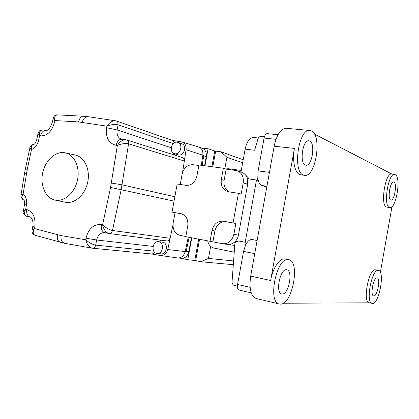 <?xml version="1.0" encoding="UTF-8"?>
<svg xmlns="http://www.w3.org/2000/svg" width="419" height="419" viewBox="0 0 419 419"><rect width="100%" height="100%" fill="white"/><g stroke="black" fill="none" stroke-linecap="round" stroke-linejoin="round"><path stroke-width="0.63" d="M177.148 142.198C171.434 141.245 168.82 152.411 174.466 153.668L175.016 153.778C180.689 154.805 183.407 143.654 177.803 142.329L177.148 142.198M177.97 154.784L178.803 154.983C184.454 156.009 187.146 144.953 181.568 143.633L178.138 142.444M158.827 241.732L158.586 241.69C152.684 240.564 150.756 252.39 156.68 253.385L157.031 253.448C162.928 254.49 164.74 242.638 158.827 241.732M157.219 253.464L160.98 253.841C166.851 254.878 168.648 243.12 162.761 242.224L162.389 242.166M55.318 200.146C64.5 201.989 74.98 192.578 77.525 179.84C80.202 167.123 74.236 154.532 65.039 152.794L64.227 152.657C54.863 151.311 44.896 161.022 42.56 173.408C40.093 185.769 45.771 198.218 55.046 200.093L55.318 200.146M55.046 200.093L65.411 202.283C74.671 204.137 85.209 194.762 87.749 182.05C90.415 169.36 84.381 156.774 75.111 155.02L65.479 152.893M390.77 200.01C387.287 199.114 390.173 181.013 393.645 181.998L393.939 182.092C397.348 183.302 394.447 201.01 390.99 200.067L390.77 200.01M373.821 295.929L373.648 295.908C369.946 295.646 373.418 277.069 377.006 277.897L377.1 277.912C380.766 278.206 377.456 296.411 373.821 295.929M282.186 294.002L281.746 293.949C275.147 293.211 280.075 268.443 286.549 269.736L286.795 269.773C293.321 270.527 288.743 294.667 282.186 294.002M305.362 165.044C299.213 163.279 302.733 139.318 308.939 140.763L309.688 140.983C315.701 143.329 312.082 166.594 305.928 165.196L305.362 165.044M303.56 175.079L304.456 175.31C315.706 177.834 322.405 135.698 311.485 130.974L309.981 130.503C298.538 127.826 292.174 172.293 303.56 175.079M300.884 174.843L299.889 174.603C294.882 173.063 292.127 160.514 294.426 148.41L270.627 280.494L250.677 276.126C248.959 288.775 250.813 296.243 256.234 298.532L279.321 303.995M389.45 207.478L389.801 207.573C396.123 209.264 401.449 177.096 395.258 174.629L394.667 174.44C388.277 172.602 383.003 206.096 389.45 207.478M394.667 174.44L391.739 174.089C385.286 172.246 380.023 205.666 386.533 207.054L389.801 207.573M372.491 303.45C379.19 304.068 385.145 270.973 378.451 270.412L378.331 270.391C371.784 268.605 365.3 302.947 372.119 303.408L372.491 303.45M375.681 269.878L375.434 269.831C368.825 268.029 362.346 302.293 369.228 302.775L372.119 303.408M280.369 304.121C292.441 304.87 300.58 261.089 288.67 259.686L288.361 259.639C276.566 256.779 267.243 302.665 279.41 304.016L280.369 304.121M288.67 259.686L284.726 258.916C279.599 257.973 272.722 268.233 270.627 280.494M182.564 172.439L184.334 161.037C184.491 159.241 183.878 158.083 182.49 157.56L126.816 139.993M27.256 216.492L27.01 216.45C24.297 215.466 23.857 213.088 25.695 209.327L26.716 209.531C33.153 211.768 35.84 217.618 34.782 227.077L34.499 228.57C32.614 232.006 32.855 234.263 35.233 235.337C33.468 234.546 32.551 233.844 32.488 233.226C31.97 231.723 31.834 230.707 32.09 230.172L34.499 228.57L61.017 235.604L85.717 239.778L86.01 238.212C88.54 228.585 93.673 224.039 101.408 224.563L102.597 224.804L110.564 187.44L117.351 145.482C121.557 143.686 125.297 143.125 128.57 143.801L184.334 161.037L186.083 149.735C186.439 145.671 185.051 143.073 181.914 141.936L172.492 140.407M174.351 142.848L172.591 140.444L116.472 121.049M175.084 155.219L173.985 153.501M151.395 253.956L151.5 253.966C152.773 254.034 153.721 253.359 154.344 251.95M151.463 253.966L160.603 255.532C164.154 255.716 166.532 253.72 167.747 249.546L172.953 225.076M166.846 240.935L166.977 240.962C168.553 241.019 169.606 240.124 170.14 238.28L112.475 230.502C111.883 232.571 110.747 233.582 109.06 233.524L104.74 232.639C101.985 231.665 100.874 228.973 101.408 224.563M158.115 241.653L160.969 240.187M204.566 165.725L206.232 156.617C206.729 152.312 205.305 149.483 201.963 148.132L199.004 147.09M177.996 257.984L181.333 258.298C185.167 258.355 187.67 256.15 188.838 251.683L191.383 237.772M181.128 258.277L187.775 259.722L191.782 237.851M204.97 165.783L208.081 148.766L215.649 151.238M201.607 148.007L208.081 148.766M210.652 246.388L208.453 258.434L200.931 261.749L195.663 260.613L199.544 239.38M212.8 166.82L215.665 151.144L221.007 151.783L243.209 159.739M225.605 168.941L228.507 168.742L241.26 170.433M234.252 252.175L214.051 248.095C210.684 247.22 208.573 244.853 207.719 240.988M235.845 223.474L226.202 221.761C220.404 221.415 216.633 224.484 214.889 230.969L212.91 241.847L222.557 243.738C228.345 243.994 232.11 240.857 233.87 234.336L235.845 223.474L233.064 222.934L238.448 193.316L241.187 194.055L243.219 182.857C243.889 176.598 241.705 172.513 236.662 170.596L226.166 169.119L223.369 168.223L198.931 164.981L196.909 176.017C195.165 182.417 191.556 185.528 186.073 185.35L177.185 183.999L172.02 212.093L175.058 212.674L173.162 222.976C172.492 229.533 174.77 233.661 180.002 235.368L185.827 236.515M222.798 243.774L227.229 244.387C230.115 244.764 232.723 243.853 235.054 241.653C236.814 239.878 237.945 237.693 238.442 235.096L247.681 184.192L247.173 177.834C245.979 174.833 243.978 172.911 241.166 172.062L237.39 170.832M198.842 165.479L192.965 164.698C187.445 164.63 183.836 167.773 182.134 174.136L180.238 184.465M247.173 177.834L249.101 178.965L256.48 180.023L245.204 242.234L238.259 240.904L235.054 241.653M244.644 174.005L249.373 179.028M256.48 180.023L257.345 180.296L257.805 177.756L258.13 170.894L264.08 138.081C264.719 135.19 265.761 133.713 267.202 133.651L278.033 134.729M240.977 172L245.125 149.169L254.647 150.259L257.905 139.118C258.612 137.196 259.869 136.248 261.666 136.264L264.473 136.552M251.222 292.86L239.034 290.027C237.62 289.435 237.123 287.575 237.552 284.459L243.544 251.405L245.634 244.916C247.619 241.124 249.75 239.338 252.029 239.553L257.146 240.375M283.244 303.236L369.406 302.817M392.032 174.126L314.376 134.022M380.368 272.355L391.98 206.646M266.788 187.052L261.807 185.517C259.644 184.7 258.308 182.113 257.805 177.756M309.83 130.492L286.318 128.282C280.819 128.549 276.77 134.52 274.178 146.194L250.677 276.126M245.125 149.169C246.854 141.533 249.677 137.642 253.589 137.495L258.418 137.998M245.634 244.916L246.1 242.365L245.204 242.234M238.741 240.993L234.965 242.591L232.058 281.599C232.047 283.653 232.896 284.957 234.603 285.522L237.374 286.161M221.007 151.783L226.894 157.308L224.814 168.689M226.894 157.308L242.643 162.823M195.673 260.56L187.775 259.722M200.931 261.749L233.32 264.693M208.453 258.434L233.598 260.948M212.91 241.847L185.8 236.672L187.764 225.951C188.403 219.394 186.136 215.303 180.956 213.68L172.02 212.093M223.369 168.223L221.311 179.494C220.63 185.816 222.882 189.886 228.067 191.708L238.448 193.316M233.064 222.934L223.379 221.216C217.555 220.871 213.763 223.961 212.009 230.492L210.013 241.444M181.642 213.842L175.058 212.674M226.166 169.119L224.123 180.317C223.432 185.748 225.171 189.618 229.329 191.928M194.783 260.372L198.653 239.202M211.904 166.699L214.748 151.133M160.776 255.559L177.719 257.957C181.464 258.031 183.957 255.899 185.203 251.562L188.267 237.159M201.298 165.296L202.854 155.198C203.231 150.981 201.79 148.221 198.522 146.922M167.747 249.546L186.104 251.657L189.152 237.332M202.188 165.411L203.713 155.486L186.083 149.735M35.233 235.337L64.798 243.36C61.892 242.491 60.635 239.904 61.017 235.604M104.656 232.624C100.607 232.519 97.931 234.98 96.632 239.998L95.679 245.115C92.353 244.487 89.027 242.711 85.717 239.778C86.906 244.403 89.032 247.2 92.091 248.158L92.405 248.205C94.055 248.216 95.144 247.189 95.679 245.115L153.778 251.149M23.333 211.48L25.695 209.327L26.418 204.881C27.041 199.983 25.952 196.291 23.15 193.798C21.416 196.563 21.647 198.669 23.841 200.114C21.804 199.847 20.437 195.291 21.034 194.699L23.15 193.798L27.272 169.318L31.504 149.525L29.833 148.122C29.367 147.771 31.655 144.293 34.059 144.241L34.059 144.241C31.739 144.822 30.891 146.587 31.504 149.525C35.049 148.069 37.422 144.953 38.627 140.166L39.564 135.777L38.045 133.472C38.071 132.755 38.6 131.865 39.627 130.801C39.905 130.278 41.02 129.99 42.968 129.942L42.968 129.942C40.313 129.995 39.182 131.938 39.564 135.777L40.596 135.908C47.452 135.835 52.103 131.21 54.549 122.039L54.826 120.557L53.124 118.42C53.491 116.891 54.842 114.534 57.571 114.879C55.208 115.105 54.292 116.995 54.826 120.557L78.631 121.929C79.416 118.263 81.124 116.367 83.758 116.241L88.006 116.665M78.631 121.929L106.897 126.171C109.459 122.474 112.308 120.677 115.445 120.782L116.278 120.986C117.713 121.568 118.305 122.861 118.058 124.852C114.775 124.071 111.051 124.511 106.897 126.171L106.609 127.727C105.515 137.521 108.694 143.387 116.152 145.33L117.351 145.482C119.839 141.69 122.636 139.778 125.737 139.747L126.643 139.936C128.12 140.501 128.764 141.79 128.57 143.801L121.175 189.702L112.475 230.502C109.202 229.774 105.907 227.873 102.597 224.804C103.682 229.492 105.708 232.377 108.689 233.462L109.06 233.524M21.002 194.914L24.48 173.696L26.423 173.817M29.864 147.959L25.381 168.925L27.272 169.318M38.103 133.184L36.663 139.925L38.627 140.166M53.171 118.174L52.443 122.039L54.549 122.039M82.234 122.311C83.329 118.415 85.298 116.54 88.147 116.686L115.298 120.761M243.219 182.857L247.681 184.192M233.87 234.336L238.442 235.096M275.99 139.318L264.08 138.081M269.443 172.377L258.13 170.894M266.934 186.251L261.807 185.517M257.119 240.511L252.029 239.553M254.747 253.642L243.544 251.405M250.091 287.324L237.552 284.459M294.426 148.41L274.178 146.194M246.765 176.886L247.268 177.043M234.598 242.077L235.436 242.198M214.889 230.969L212.009 230.492M226.202 221.761L223.379 221.216M224.123 180.317L221.311 179.494M186.162 251.39L188.838 251.683M203.671 155.758L206.232 156.617M30.472 217.162L30.398 217.147C27.471 216.173 26.245 213.632 26.716 209.531M86.01 238.212L96.632 239.998L153.092 246.409M110.564 187.44L174.037 201.12M111.381 183.061L122.076 184.831L174.838 196.747M173.346 143.612L118.058 124.852L117.116 129.927C116.524 134.761 118.001 137.867 121.547 139.249L125.674 139.742M106.609 127.727L117.116 129.927L171.277 147.745M57.471 234.823C56.864 238.788 57.864 241.307 60.477 242.381M32.787 226.48L34.782 227.077M30.514 217.178L27.01 216.45C23.579 214.35 22.369 212.58 23.391 211.139L24.459 204.603L26.418 204.881M24.47 173.738L25.381 168.925M36.657 139.967L36.663 139.925C35.625 142.837 34.688 144.309 33.866 144.34L34.065 144.241M116.152 145.33C117.142 141.287 119.012 139.265 121.751 139.276M42.968 129.942L46.404 130.351C43.492 130.299 41.56 132.153 40.596 135.908M52.427 122.144L52.443 122.039C50.243 127.895 48.243 130.665 46.436 130.356M174.466 153.668L178.253 154.873M158.586 241.69L162.52 242.182M304.456 175.31L300.795 174.833M378.451 270.412L375.555 269.846M227.475 244.424L234.755 245.434M182.286 142.051L198.323 146.865M92.515 248.216L151.5 253.966M109.139 233.535L166.977 240.962M32.09 230.172L32.776 226.527C34.091 220.907 30.582 216.366 30.435 217.152L30.404 217.157M91.981 248.142L64.798 243.36M92.091 248.158L92.405 248.205M24.459 204.603C24.506 201.633 24.381 200.282 24.087 200.544L23.841 200.114M57.571 114.879L83.758 116.241"/></g></svg>
